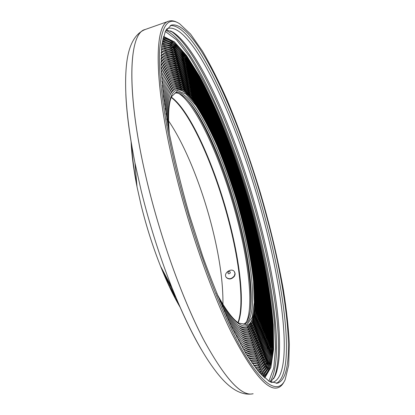 <?xml version="1.0" encoding="UTF-8"?>
<svg xmlns="http://www.w3.org/2000/svg" width="415" height="415" viewBox="0 0 415 415"><rect width="100%" height="100%" fill="white"/><g stroke="black" fill="none" stroke-linecap="round" stroke-linejoin="round"><path stroke-width="0.62" d="M163.463 36.39L174.321 41.811L186.626 55.688L199.61 76.308C217.18 108.548 234.236 151.999 247.848 197.198C261.056 242.51 270.424 288.238 273.252 324.846L273.599 349.212L270.845 367.55L264.692 378.013M162.893 38.652C167.852 38.481 173.501 41.879 179.84 48.846C226.434 100.788 282.413 289.706 271.643 358.648C270.118 367.944 267.234 373.874 262.98 376.431M162.4 41.075C167.546 40.188 173.522 43.492 180.328 50.983C226.248 102.126 281.526 288.684 270.881 356.589C269.257 366.58 266.046 372.608 261.243 374.667M161.975 43.658L162.213 43.57C167.463 42.055 173.662 45.24 180.81 53.125C226.056 103.47 280.639 287.662 270.124 354.529C268.422 365.034 264.957 371.083 259.733 372.675L259.484 372.732M161.627 46.397L162.924 45.811C168.106 44.317 174.227 47.466 181.288 55.257C225.869 104.813 279.746 286.64 269.361 352.48C267.68 362.86 264.262 368.836 259.105 370.408L257.699 370.626M161.347 49.281L163.629 48.047C168.744 46.573 174.788 49.691 181.765 57.389C225.677 106.157 278.854 285.613 268.598 350.431C266.944 360.692 263.567 366.595 258.478 368.147L255.894 368.354M161.139 52.311L164.33 50.282C169.377 48.83 175.343 51.911 182.237 59.521C225.49 107.506 277.962 284.591 267.831 348.393C266.197 358.529 262.871 364.36 257.85 365.89L254.068 365.926M160.999 55.486L165.03 52.513C170.005 51.081 175.898 54.126 182.704 61.648C225.298 108.855 277.064 283.559 267.063 346.354C265.455 356.366 262.171 362.129 257.217 363.639L252.221 363.348M160.921 58.795L163.168 56.217L165.725 54.744C170.632 53.333 176.448 56.341 183.171 63.77C225.106 110.208 276.167 282.532 266.295 344.315C264.708 354.208 261.471 359.898 256.589 361.392L253.643 361.548L250.354 360.609M160.916 62.24C162.457 59.444 164.288 57.69 166.415 56.974C171.26 55.579 176.998 58.556 183.632 65.892C224.909 111.562 275.269 281.505 265.527 342.287C263.966 352.055 260.77 357.673 255.956 359.146C253.778 359.701 251.288 359.229 248.471 357.73M160.973 65.814C162.618 62.219 164.662 60.014 167.105 59.195C171.877 57.825 177.537 60.766 184.089 68.013C224.717 112.916 274.367 280.473 264.76 340.259C263.214 349.907 260.07 355.453 255.318 356.905C252.823 357.548 249.908 356.817 246.572 354.695M161.093 69.523C162.804 65.036 165.035 62.333 167.79 61.42C172.495 60.066 178.082 62.971 184.54 70.13C224.52 114.275 273.459 279.44 263.987 338.241C262.467 347.76 259.365 353.238 254.68 354.669C251.874 355.401 248.533 354.353 244.653 351.521M161.279 73.362C163.012 67.889 165.409 64.647 168.469 63.64C173.107 62.307 178.616 65.176 184.991 72.241C224.323 115.635 272.556 278.408 263.214 336.223C261.715 345.622 258.659 351.028 254.042 352.439C250.93 353.258 247.153 351.847 242.713 348.201M161.528 77.335C163.245 70.778 165.787 66.955 169.144 65.855C173.719 64.543 179.15 67.375 185.443 74.352C224.126 116.999 271.649 277.37 262.441 334.21C260.962 343.485 257.954 348.818 253.404 350.208C249.986 351.121 245.773 349.295 240.762 344.735M161.84 81.439C163.5 73.714 166.161 69.258 169.818 68.07C174.326 66.779 179.679 69.575 185.884 76.459C223.929 118.358 270.736 276.338 261.663 332.197C260.21 341.348 257.243 346.613 252.761 347.983C249.047 348.984 244.388 346.696 238.786 341.12M236.794 337.359C242.998 344.051 248.108 346.852 252.118 345.762C256.532 344.414 259.453 339.221 260.885 330.195C269.823 275.301 223.727 119.728 186.325 78.565C180.203 71.774 174.928 69.014 170.492 70.285C166.534 71.556 163.775 76.692 162.218 85.677M234.781 333.447C241.603 341.353 247.169 344.725 251.474 343.547C255.822 342.214 258.695 337.094 260.106 328.192C268.91 274.263 223.524 121.092 186.76 80.671C180.727 73.969 175.529 71.245 171.156 72.495C166.903 73.854 164.075 79.711 162.664 90.06M232.748 329.375C240.197 338.609 246.225 342.598 250.826 341.332C255.106 340.02 257.938 334.972 259.323 326.195C267.997 273.226 223.322 122.461 187.196 82.767C181.246 76.163 176.126 73.471 171.82 74.7C167.276 76.153 164.392 82.777 163.173 94.579M230.688 325.142C238.781 335.813 245.281 340.471 250.178 339.122C254.39 337.831 257.175 332.856 258.54 324.198C267.078 272.188 223.12 123.836 187.627 84.868C181.765 78.352 176.717 75.701 172.479 76.91C167.639 78.445 164.729 85.895 163.754 99.252M228.598 320.733C237.354 332.955 244.331 338.355 249.529 336.918C253.674 335.647 256.418 330.739 257.757 322.211C266.155 271.145 222.912 125.206 188.052 86.963C182.278 80.541 177.309 77.921 173.138 79.115C167.997 80.743 165.087 89.064 164.402 104.087M226.476 316.137C235.907 330.039 243.377 336.233 248.876 334.713C252.953 333.463 255.65 328.633 256.973 320.224C265.232 270.108 222.705 126.58 188.472 89.054C182.787 82.725 177.895 80.147 173.792 81.314C168.35 83.042 165.466 92.301 165.129 109.098M224.323 311.338C234.444 327.051 242.412 334.111 248.222 332.514C252.232 331.284 254.888 326.522 256.185 318.243C264.308 269.065 222.497 127.96 188.892 91.144C183.295 84.909 178.476 82.367 174.44 83.514C168.698 85.345 165.86 95.606 165.938 114.296M222.124 306.317C232.95 323.99 241.431 331.99 247.568 330.319C251.511 329.105 254.12 324.421 255.396 316.266C263.385 268.028 222.29 129.335 189.313 93.235C183.798 87.093 179.057 84.582 175.089 85.713C169.035 87.658 166.28 98.988 166.825 119.702M219.872 301.046C231.425 320.837 240.435 329.863 246.909 328.13C250.79 326.932 253.352 322.32 254.608 314.29C262.456 266.985 222.077 130.715 189.722 95.32C184.296 89.272 179.633 86.797 175.732 87.907C169.356 89.982 166.716 102.464 167.81 125.356M168.9 131.28C165.533 90.906 175.898 81.034 190.132 97.406C221.864 132.095 261.523 265.942 253.814 312.319C250.795 333.805 236.726 331.17 217.553 295.48M176.832 178.279C153.483 86.569 153.55 23.795 168.77 21.181C171.4 20.304 174.336 20.786 177.589 22.633C174.336 20.786 171.4 20.304 168.77 21.181C154.079 23.961 153.353 82.471 174.897 170.466C188.929 228.25 210.742 290.417 230.74 331.18C251.454 371.674 267.016 390.572 277.428 387.875C267.291 390.525 252.175 372.535 232.089 333.909C212.651 294.972 191.216 235.248 176.832 178.279M284.031 381.852C282.309 385.177 280.109 387.179 277.428 387.875C280.109 387.179 282.309 385.177 284.031 381.852M178.201 178.102C194.765 243.74 220.531 311.956 241.8 349.363C263.151 386.91 278.543 394.188 285.11 379.813L288.674 365.179L289.374 344.351C288.55 327.969 286.563 309.834 283.404 289.935C277.868 258.95 270.248 226.782 260.547 193.432C250.515 160.18 239.377 129.055 227.14 100.056C218.949 81.651 210.737 65.357 202.499 51.17L190.568 34.087L179.607 23.759C168.117 16.258 161.425 25.512 159.526 51.533C158.38 78.394 164.807 124.998 178.201 178.102M266.793 217.201C242.417 124.567 196.254 19.526 171.302 25.102L165.388 31.198L161.793 44.996L160.994 66.706L163.339 95.964L168.978 131.68C174.331 158.172 181.101 185.79 189.287 214.55L202.795 256.48C212.506 283.274 222.284 307.157 232.13 328.125L246.105 353.938L258.602 371.71L269.133 381.323L277.412 383.211C297.462 376.758 287.823 294.728 266.793 217.201M276.286 383.393C295.158 374.102 285.639 293.836 265.04 217.709C241.022 126.445 195.932 23.556 170.254 25.564M271.337 382.459L272.93 382.241C293.182 375.798 284.031 294.743 263.271 218.005C239.206 126.279 193.224 22.602 168.07 28.355L166.617 29.045M270.59 382.116L275.031 376.198C285.639 352.268 276.587 284.835 259.027 219.234C237.676 138.418 200.544 50.599 173.122 32.282L166.176 29.735M273.604 378.796L273.796 378.392C284.623 354.005 275.55 285.919 257.871 219.784C236.363 138.32 198.847 49.774 170.892 31.109L170.513 30.876M169.372 133.755C167.868 115.956 168.583 103.6 171.519 96.69L177.568 90.761L186.013 94.101L195.989 105.493C203.117 116.511 210.265 130.092 217.429 146.23C224.416 163.339 230.859 181.422 236.747 200.487C245.032 229.225 250.961 257.539 253.539 281.495L254.322 302.348L252.159 317.335L246.899 324.738L238.594 323.057C232.369 318.865 225.039 308.895 216.604 293.151M238.853 323.233L244.311 324.089C257.834 320.385 253.84 269.397 239.958 217.346C223.773 154.313 192.176 87.705 175.753 92.711L171.639 96.405M243.496 324.24C256.221 318.725 252.144 268.738 238.573 217.751C222.658 155.786 191.834 90.382 174.99 93.033M246.463 321.822C253.627 306.27 248.73 262.742 237.048 218.482C222.705 163.105 197.068 105.021 178.792 93.442M238.184 322.771C244.995 306.021 240.373 263.727 229.122 220.79C215.198 166.757 190.148 110.307 171.328 97.157M222.943 304.294C223.171 282.159 219.431 256.024 211.728 225.885C201.472 185.884 185.007 144.908 168.62 120.957M131.586 144.783C132.224 156.714 133.988 170.186 136.883 185.199M161.331 267.711C167.079 281.873 172.941 294.131 178.907 304.491M226.217 277.329C222.948 273.293 231.529 267.281 234.356 271.618L234.978 273.594L234.371 275.793C231.679 279.082 228.961 279.596 226.217 277.329L226.403 277.609C229.106 279.829 231.824 279.316 234.553 276.074L235.165 274.014L234.672 272.105M169.03 285.39L163.531 272.375L171.079 287.517L175.249 297.259L169.03 285.39L169.953 285.131M230.247 273.018C230.309 271.306 229.542 271.057 227.949 272.266C227.887 273.978 228.655 274.227 230.247 273.018M146.495 179.27C125.693 91.819 128.645 32.961 145.183 29.501L168.77 21.181L145.203 29.496C128.085 32.811 125.714 95.922 148.394 187.025C162.348 243.631 184.073 302.727 204.367 341.104C225.402 379.16 241.66 396.704 253.134 393.742L253.114 393.747C241.323 396.771 224.598 378.33 202.935 338.422C182.086 298.24 160.024 236.711 146.495 179.27M182.024 59.651L185.707 65.534M267.468 341.457L267.582 348.398M163.432 36.499L174.31 42.107L186.6 56.072L199.553 76.713C217.071 108.922 234.065 152.222 247.625 197.26C260.791 242.417 270.134 287.989 272.987 324.54L273.371 348.906L270.668 367.311L264.604 377.935M263.707 377.121C266.887 374.6 269.216 369.973 270.694 363.244M176.546 45.505C171.639 40.67 167.167 38.061 163.126 37.672M162.877 38.73L173.558 43.233L185.79 56.466L198.769 76.692C216.381 108.574 233.546 152.082 247.19 197.39C260.433 242.817 269.745 288.653 272.344 324.981L272.473 349.015L269.428 366.772L262.923 376.374M262.062 375.518C265.714 373.277 268.339 368.489 269.947 361.138M177.065 47.678C171.717 42.392 166.903 39.804 162.623 39.913M162.39 41.116L172.863 44.493L185.017 56.969L198.017 76.749C206.862 92.908 215.51 111.189 223.965 131.586C232.167 152.756 239.766 174.736 246.754 197.519C256.844 232.353 264.22 265.481 268.889 296.891C271.291 316.754 272.183 334.132 271.555 349.015L268.157 366.097L261.217 374.636M260.397 373.754C264.537 371.897 267.468 366.99 269.2 359.037M177.584 49.847C171.8 44.12 166.664 41.604 162.187 42.299M162.078 43.622L172.329 45.951L184.385 57.695L197.369 77.024C206.234 93.002 214.918 111.184 223.415 131.571C231.669 152.762 239.299 174.788 246.318 197.649C256.444 232.628 263.784 265.802 268.349 297.182L270.985 325.464L270.627 348.75L266.918 365.164L259.593 372.706M258.711 371.835C263.354 370.455 266.596 365.485 268.448 356.942M178.092 52.015C171.888 45.858 166.462 43.461 161.814 44.83M162.789 45.858L172.884 48.156L184.763 59.708L197.566 78.751C206.307 94.501 214.877 112.429 223.265 132.546C231.414 153.462 238.952 175.203 245.882 197.779C252.367 220.484 257.891 242.822 262.456 264.801C266.378 286.241 268.962 305.943 270.207 323.913L269.849 346.857L266.181 363.016L258.965 370.439M257.004 369.77C262.166 368.951 265.73 363.976 267.696 354.846M178.606 54.183C171.981 47.595 166.285 45.365 161.513 47.492M163.494 48.099L173.434 50.355L185.137 61.726C193.509 73.159 201.996 87.56 210.602 104.922C223.524 132.94 235.134 163.935 245.441 197.908C255.308 232.011 262.456 264.329 266.881 294.868C269.127 314.114 269.854 330.812 269.065 344.964L265.444 360.874L258.338 368.183M255.282 367.555C260.978 367.389 264.863 362.456 266.938 352.76M179.109 56.341C172.085 49.338 166.14 47.32 161.269 50.288M164.195 50.329L173.984 52.549L185.51 63.734C193.758 74.996 202.126 89.178 210.613 106.292C223.363 133.926 234.828 164.506 244.995 198.038C254.737 231.7 261.787 263.592 266.145 293.706C268.355 312.682 269.065 329.137 268.282 343.07L264.708 358.731L257.71 365.926M253.539 365.2C259.785 365.776 264.002 360.931 266.186 350.675M179.612 58.505C172.194 51.092 166.021 49.328 161.093 53.208M164.895 52.565L174.528 54.744L185.879 65.746L198.137 83.929C206.52 98.993 214.742 116.174 222.808 135.482C230.641 155.568 237.888 176.463 244.554 198.173C254.162 231.394 261.118 262.851 265.408 292.549C267.576 311.255 268.272 327.466 267.493 341.182L263.971 356.594L257.082 363.67M251.781 362.71C258.592 364.105 263.141 359.4 265.429 348.595M180.11 60.657C172.303 52.845 165.927 51.377 160.973 56.258M165.59 54.79L175.073 56.938L186.247 67.759L198.323 85.651C206.587 100.487 214.695 117.424 222.653 136.462C230.377 156.273 237.53 176.889 244.108 198.303C256.615 241.25 265.201 284.498 267.084 317.714L266.71 339.299L263.229 354.457L256.449 361.424M250.006 360.085C257.393 362.388 262.28 357.865 264.671 346.515M180.608 62.815C172.417 54.604 165.855 53.473 160.916 59.423M166.28 57.021L175.612 59.127L186.615 69.767L198.51 87.378C214.783 115.811 230.927 156.185 243.657 198.437C253.015 230.776 259.769 261.377 263.93 290.235C266.025 308.397 266.689 324.125 265.922 337.416L262.493 352.33L255.816 359.177M248.217 357.325C256.185 360.619 261.419 356.324 263.914 344.445M181.101 64.963C172.536 56.362 165.808 55.61 160.916 62.712M166.97 59.246L176.147 61.316L186.978 71.774L198.692 89.1C214.726 117.092 230.652 156.901 243.211 198.572C252.434 230.47 259.095 260.636 263.188 289.079C265.247 306.97 265.896 322.455 265.133 335.533L261.751 350.203L255.178 356.942M246.411 354.441C254.981 358.799 260.558 354.778 263.151 342.375M181.588 67.116C172.656 58.126 165.787 57.794 160.978 66.115M167.655 61.467L176.681 63.5L187.341 73.777L198.873 90.828C214.669 118.374 230.377 157.612 242.759 198.702C254.758 239.906 262.965 281.365 264.728 313.076L264.345 333.655L261.004 348.076L254.545 354.706M244.596 351.427C254.457 357.237 260.573 352.563 262.939 337.405M182.071 69.258C172.78 59.895 165.787 60.019 161.098 69.637M168.334 63.687L177.215 65.684L187.699 75.784L199.055 92.55C214.612 119.66 230.097 158.328 242.303 198.837C254.136 239.46 262.218 280.322 263.94 311.53L263.551 331.777L260.262 345.954L253.907 352.47M243.377 348.74C252.813 354.861 258.898 351.37 261.626 338.251M182.553 71.406C173.122 61.892 166.119 62.271 161.539 72.552M169.014 65.902L177.745 67.868L188.057 77.787C195.46 87.819 202.997 100.529 210.664 115.92C222.212 140.835 232.608 168.521 241.846 198.972C253.513 239.014 261.466 279.274 263.151 309.984L262.757 329.899L259.515 343.838L253.264 350.244M242.9 346.577C252.185 352.589 258.172 349.129 260.859 336.197M183.031 73.543C173.735 64.164 166.83 64.522 162.317 74.627M169.688 68.117L178.268 70.047L188.41 79.794C195.693 89.65 203.111 102.152 210.664 117.295C222.041 141.831 232.281 169.102 241.39 199.107C250.1 229.236 256.366 257.684 260.195 284.451C262.114 301.269 262.705 315.794 261.964 328.026L258.768 341.727L252.626 348.019M242.422 344.414C251.557 350.322 257.45 346.899 260.091 334.142M183.508 75.686C174.341 66.431 167.541 66.768 163.095 76.697M170.358 70.332L178.792 72.226L188.763 81.797L199.584 97.727C214.425 123.525 229.251 160.481 240.933 199.247C249.508 228.93 255.682 256.947 259.442 283.3C261.326 299.848 261.901 314.134 261.17 326.159L258.021 339.615L251.983 345.799M241.94 342.256C250.925 348.055 256.719 344.668 259.323 332.099M183.98 77.818C174.948 68.698 168.241 69.014 163.868 78.767M171.022 72.542L179.311 74.399L189.116 83.794C196.16 93.308 203.34 105.394 210.659 120.054C221.693 143.818 231.627 170.259 240.472 199.382C248.922 228.618 254.992 256.205 258.69 282.143C260.537 298.421 261.097 312.469 260.376 324.286L257.274 337.504L251.334 343.584M241.457 340.103C250.292 345.794 255.993 342.442 258.555 330.055M184.447 79.955C175.55 70.96 168.947 71.256 164.636 80.837M171.685 74.747L179.83 76.573L189.463 85.796L199.926 101.177C214.29 126.103 228.675 161.917 240.005 199.522C250.987 237.224 258.436 275.093 259.972 303.822L259.577 322.419L256.522 335.403L250.691 341.369M240.975 337.95C249.659 343.532 255.261 340.222 257.782 328.011M184.908 82.082C176.147 73.222 169.642 73.497 165.398 82.907M172.35 76.957L180.343 78.746L189.811 87.793C196.617 96.97 203.563 108.642 210.654 122.819C221.335 145.81 230.968 171.426 239.543 199.657C250.354 236.773 257.679 274.045 259.173 302.281L258.778 320.556L255.77 333.302L250.043 339.159M240.487 335.802C249.021 341.28 254.53 338.002 257.01 325.977M185.37 84.214C176.738 75.478 170.337 75.732 166.161 84.971M173.003 79.161L180.857 80.915L190.153 89.796L200.263 104.632C214.156 128.692 228.094 163.365 239.071 199.797C247.133 227.695 252.917 253.99 256.418 278.678C258.161 294.157 258.68 307.494 257.974 318.689L255.018 331.201L249.389 336.954M239.995 333.66C248.383 339.029 253.793 335.787 256.231 323.944M185.827 86.341C177.329 77.735 171.027 77.968 166.918 87.041M173.657 81.361L181.365 83.083L190.495 91.793C197.068 100.632 203.781 111.894 210.633 125.584C220.977 147.807 230.299 172.593 238.604 199.937C246.536 227.389 252.216 253.249 255.656 277.521C257.367 292.736 257.871 305.834 257.175 316.827L254.265 329.105L248.741 334.749M239.502 331.518C247.745 336.778 253.062 333.577 255.458 321.916M186.283 88.462C177.921 79.991 171.717 80.204 167.676 89.106M174.31 83.56L181.874 85.251L190.833 93.79L200.595 108.082C214.01 131.285 227.508 164.817 238.132 200.077C248.429 235.43 255.381 270.902 256.771 297.664L256.371 314.969L253.508 327.01L248.087 332.55M239.009 329.375C247.101 334.532 252.325 331.372 254.675 319.892M186.734 90.584C178.502 82.243 172.401 82.435 168.428 91.165M174.954 85.76L182.377 87.415L191.17 95.787C197.509 104.29 203.993 115.147 210.613 128.354C220.609 149.81 229.625 173.766 237.66 200.217C245.327 226.772 250.821 251.77 254.125 275.207C255.77 289.893 256.252 302.525 255.567 313.112L252.751 324.919L247.433 330.356M238.511 327.238C246.458 332.291 251.583 329.168 253.897 317.869M187.181 92.706C179.083 84.489 173.081 84.665 169.175 93.23M175.597 87.954L182.88 89.578C188.488 94.013 194.5 101.333 200.917 111.536C213.86 133.884 226.912 166.27 237.183 200.357C247.138 234.537 253.84 268.806 255.158 294.593C255.339 306.649 254.281 316.064 251.993 322.834L246.775 328.161M238.013 325.106C245.81 330.055 250.847 326.968 253.114 315.851M187.622 94.822C179.664 86.74 173.761 86.896 169.917 95.289M266.814 365.392L267.151 361.647M267.602 348.278L267.483 341.306M185.806 65.653L185.448 65.072M174.767 49.203L172.121 45.821M165.87 30.274C194.028 43.508 233.946 135.97 256.122 220.287C274.59 289.338 283.512 360.951 270.041 381.831M268.925 381.198L273.781 367.939L275.534 347.946L274.491 322.834C270.974 285.868 261.59 241.203 248.678 196.949C238.542 163.422 227.14 132.235 214.488 103.392C206.001 85.184 197.488 69.284 188.939 55.698L176.572 39.887L165.284 31.416M250.198 311.639C252.74 291.107 247.568 255.033 237.919 218.337C225.428 170.461 204.937 120.718 187.471 99.942M237.919 322.585C244.466 305.419 239.829 263.499 228.681 220.946C214.856 167.281 190.075 111.251 171.213 97.458M131.093 141.852C131.695 154.982 133.677 169.984 137.028 186.864L141.017 204.777C146.272 226.144 152.782 246.629 160.543 266.233L160.543 266.233C166.929 282.216 173.444 295.874 180.094 307.209M201.617 350.001C191.746 333.287 181.848 312.49 171.919 287.605L160.543 266.233C152.772 246.619 146.262 226.139 141.017 204.797L137.028 186.864L134.922 162.747C129.693 136.473 126.663 113.637 125.833 94.247M253.134 393.742C241.421 396.045 229.044 388.653 216.013 371.565C201.617 352.833 186.916 324.846 171.919 287.605L171.919 287.605C159.785 256.854 149.545 224.593 141.199 190.817L134.922 162.747C127.213 123.343 124.293 91.871 126.16 68.319C127.779 46.89 134.123 33.947 145.203 29.496M167.432 279.181L167.281 279.694M173.143 292.02L172.879 292.959M173.122 32.282L170.892 31.109M275.031 376.198L273.796 378.392M175.483 296.398L175.249 297.259"/></g></svg>

